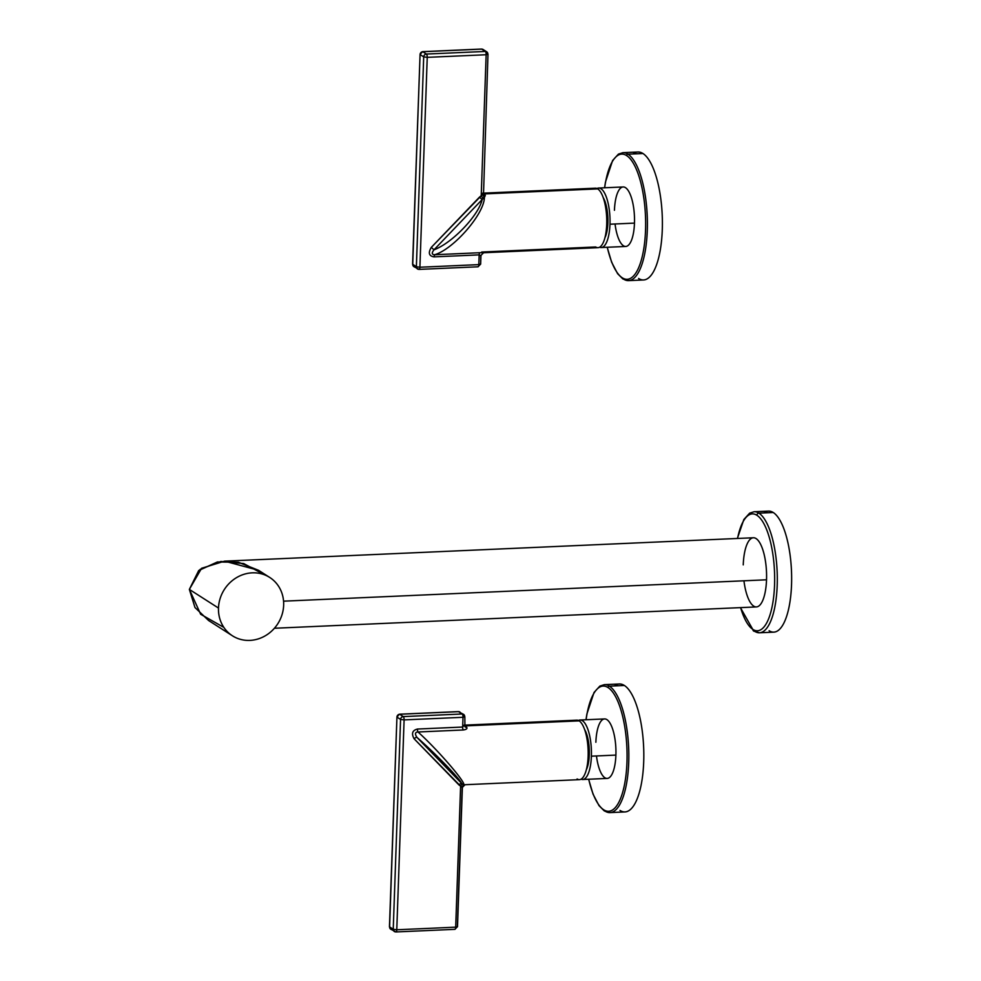 <?xml version="1.0" encoding="UTF-8"?>
<svg xmlns="http://www.w3.org/2000/svg" width="981" height="981" viewBox="0 0 981 981"><rect width="100%" height="100%" fill="white"/><g stroke="black" fill="none" stroke-linecap="round" stroke-linejoin="round"><path stroke-width="1.47" d="M580.065 720.017L604.566 718.938A29.773 9.982 87.5 0 1 615.896 755.088L591.396 756.179A29.773 9.982 -92.5 0 0 580.065 720.017A29.773 9.982 -92.5 0 0 578.459 720.483A29.773 9.982 87.5 0 1 591.396 756.179L615.896 755.088A29.773 9.982 87.5 0 1 607.202 778.423L582.702 779.503A29.773 9.982 -92.5 0 0 591.396 756.179A29.773 9.982 87.5 0 1 581.059 779.172A29.773 9.982 -92.5 0 0 582.702 779.503M584.59 729.484A23.544 7.897 87.5 0 1 589.299 754.83L588.649 754.855A23.544 7.897 -92.5 0 0 585.89 733.763A23.544 7.897 87.5 0 1 588.649 754.855L589.299 754.83A23.544 7.897 87.5 0 1 586.368 769.68A23.544 7.897 -92.5 0 0 589.299 754.83A23.544 7.897 -92.5 0 0 584.59 729.484M577.11 778.951A29.773 9.982 -92.5 0 0 588.134 756.314A29.773 9.982 -92.5 0 0 579.146 720.863A29.773 9.982 -92.5 0 0 574.547 721.06M461.855 786.983L462.21 787.535L463.903 784.665L461.855 786.983L460.604 786.161A2.771 1.104 116.3 0 1 462.627 784.236A2.771 1.104 -63.7 0 0 460.604 786.161L458.924 784.923A2.771 1.079 135.8 0 1 461.769 783.525L463.903 784.665C464.467 780.668 436.14 748.209 417.992 731.985C415.049 732.169 414.718 733.972 416.986 737.418C434.264 752.378 459.034 777.884 461.769 783.525L463.903 784.665C464.467 780.668 436.14 748.209 417.992 731.985L463.204 729.987C466.306 729.533 467.496 728.662 466.748 727.375A29.773 9.982 -92.5 0 0 465.104 725.903L579.146 720.863A29.773 9.982 87.5 0 1 588.183 752.905A29.773 9.982 87.5 0 1 579.44 779.65L465.019 784.714L462.382 787.387L457.514 926.677L455.687 927.168L460.604 786.161L414.141 738.816C411.235 733.604 412.339 730.342 417.465 729.042L462.664 727.044L463.007 717.295L404.098 719.895L396.778 929.78L455.687 927.168L460.604 786.161L462.21 787.535L457.354 926.456M464.553 725.131L576.816 720.164A29.773 9.982 87.5 0 1 579.146 720.863L465.104 725.903A29.773 9.982 -92.5 0 0 464.54 725.584A29.773 9.982 -92.5 0 1 465.104 725.903A29.773 9.982 -92.5 0 1 466.748 727.375C467.496 728.662 466.306 729.533 463.204 729.987A2.771 0.932 87.5 0 1 462.664 727.044L463.007 717.295L464.687 716.571A2.771 2.538 122.6 0 0 462.174 713.996L458.544 711.666L399.635 714.266L403.265 716.596L462.174 713.996A2.771 0.932 87.5 0 1 463.007 717.295L404.098 719.895L396.778 929.78L393.234 929.301L389.604 926.971L396.937 717.086L400.567 719.416L393.234 929.301L400.567 719.416L404.098 719.895A2.771 0.932 -92.5 0 0 403.265 716.596L462.174 713.996L458.544 711.666A2.771 2.538 -57.4 0 1 459.942 712.034A2.771 2.538 122.6 0 0 458.544 711.666L399.635 714.266A2.771 0.932 -92.5 0 0 399.414 714.205L399.414 714.205A2.771 0.932 87.5 0 1 399.635 714.266L403.265 716.596A2.771 2.538 122.6 0 0 400.567 719.416L396.937 717.086L389.445 926.763L393.234 929.301A2.771 2.538 122.6 0 0 395.748 931.889A2.771 0.932 -92.5 0 0 395.968 931.95A2.771 0.932 -92.5 0 0 396.778 929.78L455.687 927.168A2.771 0.932 87.5 0 1 454.877 929.338A2.771 0.932 87.5 0 1 454.657 929.277A2.771 0.932 -92.5 0 0 454.877 929.338A2.771 0.932 -92.5 0 0 455.687 927.168L457.514 926.677L454.877 929.338L395.968 931.95A2.771 0.932 87.5 0 1 395.748 931.889A2.771 2.538 -57.4 0 1 393.234 929.301L396.778 929.78A2.771 0.932 87.5 0 1 395.968 931.95L390.72 929.191A2.771 2.538 -57.4 0 1 389.604 926.971A2.771 2.538 122.6 0 0 392.118 929.559M464.908 726.627A2.771 2.403 138.9 0 0 466.748 727.375A2.771 2.403 138.9 0 1 464.92 726.627L464.847 716.792L463.007 717.295A2.771 0.932 -92.5 0 0 462.174 713.996A2.771 2.538 -57.4 0 1 463.572 714.364L458.323 711.605A2.771 0.932 87.5 0 1 458.544 711.666A2.771 0.932 -92.5 0 0 458.323 711.605A2.771 0.932 87.5 0 0 458.115 711.679M464.393 724.922L462.664 727.044L417.465 729.042A2.771 0.932 -92.5 0 0 417.992 731.985C415.049 732.169 414.718 733.972 416.986 737.418A2.771 1.079 -44.2 0 0 414.141 738.816L458.924 784.923A2.771 1.079 135.8 0 1 461.769 783.525L416.986 737.418A2.771 1.079 -44.2 0 0 414.141 738.816C411.235 733.604 412.339 730.342 417.465 729.042A2.771 0.932 -92.5 0 0 417.992 731.985L463.204 729.987A2.771 0.932 87.5 0 1 462.664 727.044L464.393 724.922M390.72 929.191L389.445 926.763L396.937 717.086A2.771 2.538 -57.4 0 1 399.635 714.266A2.771 2.538 122.6 0 0 396.937 717.086L399.414 714.205L458.323 711.605M404.098 719.895L400.567 719.416A2.771 2.538 -57.4 0 1 403.265 716.596A2.771 0.932 87.5 0 1 404.098 719.895M464.687 716.571L463.572 714.364M619.98 810.429A64.047 21.484 -92.5 0 0 643.708 761.808A64.047 21.484 -92.5 0 0 624.382 685.486L609.385 686.148A1.386 1.275 122.7 0 0 608.036 687.558A62.661 21.018 -92.5 0 1 626.957 762.225A62.661 21.018 -92.5 0 1 603.732 809.803A1.386 1.275 122.7 0 0 604.284 810.907A1.386 1.275 -57.3 0 1 603.732 809.803A62.661 21.018 -92.5 0 1 588.723 779.233A62.661 21.018 -92.5 0 0 603.732 809.803A62.661 21.018 -92.5 0 0 626.957 762.225A62.661 21.018 -92.5 0 0 608.036 687.558A62.661 21.018 -92.5 0 0 586.086 719.747A62.661 21.018 -92.5 0 1 608.036 687.558A1.386 1.275 -57.3 0 1 609.385 686.148A64.047 21.484 -92.5 0 0 604.357 684.64A64.047 21.484 87.5 0 1 609.385 686.148L624.382 685.486A64.047 21.484 -92.5 0 0 614.462 685.915M595.872 742.261A29.773 9.982 87.5 0 1 606.896 719.625A29.773 9.982 87.5 0 1 615.896 755.088A29.773 9.982 87.5 0 1 607.202 778.423A29.773 9.982 87.5 0 1 596.473 755.946M585.988 719.76L586.883 714.033L594.032 692.488L599.857 686.087L604.357 684.64L619.342 683.978A64.047 21.484 87.5 0 1 624.382 685.486A64.047 21.484 87.5 0 1 643.818 754.45A64.047 21.484 87.5 0 1 625.007 811.937L610.023 812.599A64.047 21.484 -92.5 0 0 628.833 755.112A64.047 21.484 -92.5 0 0 609.385 686.148A64.047 21.484 87.5 0 1 628.833 755.112A64.047 21.484 87.5 0 1 610.023 812.599L604.284 810.907A1.386 1.275 122.7 0 0 604.983 811.091A64.047 21.484 -92.5 0 0 610.023 812.599M598.643 188.045L623.143 186.966A29.773 9.982 87.5 0 1 634.474 223.116A29.773 9.982 87.5 0 1 625.78 246.452L601.279 247.531A29.773 9.982 -92.5 0 0 609.974 224.208L634.474 223.116L609.974 224.208A29.773 9.982 -92.5 0 0 598.643 188.045A29.773 9.982 -92.5 0 0 597.037 188.511A29.773 9.982 87.5 0 1 609.974 224.208A29.773 9.982 87.5 0 1 599.636 247.212A29.773 9.982 -92.5 0 0 601.279 247.531M604.468 201.792A23.544 7.897 87.5 0 1 607.227 222.883L607.877 222.859A23.544 7.897 87.5 0 1 604.946 237.709A23.544 7.897 -92.5 0 0 607.877 222.859L607.227 222.883A23.544 7.897 -92.5 0 0 604.468 201.792M603.168 197.512A23.544 7.897 87.5 0 1 607.877 222.859A23.544 7.897 -92.5 0 0 603.168 197.512M483.326 252.693L479.868 252.718L483.326 252.693A29.773 9.982 -92.5 0 1 481.659 252.031L595.688 246.979A29.773 9.982 -92.5 0 0 606.712 224.342A29.773 9.982 -92.5 0 0 597.723 188.892A29.773 9.982 -92.5 0 0 593.125 189.088M483.13 193.159L595.381 188.193A29.773 9.982 87.5 0 1 597.723 188.892L483.682 193.931A29.773 9.982 -92.5 0 0 483.118 193.613A29.773 9.982 -92.5 0 1 483.682 193.931L597.723 188.892A29.773 9.982 87.5 0 1 606.761 220.933A29.773 9.982 87.5 0 1 598.018 247.678L483.596 252.742L480.788 255.563L479.157 254.876L433.958 256.875C428.905 256.016 428.023 252.853 431.309 247.371L481.217 195.759L486.147 54.74L427.238 57.352L419.905 267.237L478.814 264.625L479.157 254.876L480.788 255.563L480.653 264.122L478.814 264.625L479.157 254.876A2.771 0.932 87.5 0 1 479.868 252.718L434.657 254.729C453.565 249.199 484.258 214.017 484.406 197.402L485.325 195.403A29.773 9.982 -92.5 0 0 483.682 193.931A29.773 9.982 -92.5 0 1 485.325 195.403L482.161 199.56C478.556 215.575 452.167 243.104 434.007 249.799L482.161 199.56C478.679 215.44 452.045 243.227 434.007 249.799C431.517 252.951 431.738 254.606 434.657 254.729C453.565 249.211 484.258 214.017 484.406 197.402L482.161 199.56L479.451 197.144L431.309 247.371L434.007 249.799C431.517 252.951 431.738 254.606 434.657 254.729L433.958 256.875L479.157 254.876A2.771 0.932 87.5 0 1 479.868 252.718L434.657 254.729L433.958 256.875C428.905 256.016 428.023 252.853 431.309 247.371L434.007 249.799L482.161 199.56L479.451 197.144L481.217 195.759L486.147 54.74L487.827 54.029A2.771 2.538 122.6 0 0 485.313 51.441L481.683 49.111L422.774 51.723L426.404 54.053L485.313 51.441L481.683 49.111L422.774 51.723A2.771 0.932 -92.5 0 0 422.553 51.662L422.553 51.662A2.771 0.932 87.5 0 1 422.774 51.723L426.404 54.053L485.313 51.441A2.771 0.932 87.5 0 1 486.147 54.74L427.238 57.352L419.905 267.237L416.373 266.746L412.743 264.429L420.064 54.544L423.706 56.861L416.373 266.746L423.706 56.861L427.238 57.352A2.771 0.932 -92.5 0 0 426.404 54.053A2.771 2.538 122.6 0 0 423.706 56.861L420.064 54.544L412.584 264.208L416.373 266.746A2.771 2.538 122.6 0 0 418.887 269.334A2.771 0.932 -92.5 0 0 419.095 269.395A2.771 0.932 -92.5 0 0 419.905 267.237L478.814 264.625A2.771 0.932 87.5 0 1 478.005 266.795A2.771 0.932 87.5 0 1 477.796 266.734A2.771 0.932 -92.5 0 0 478.005 266.795A2.771 0.932 -92.5 0 0 478.814 264.625L480.494 263.914M482.971 192.95L481.217 195.759L483.081 198.567L481.217 195.759L482.554 194.594L484.406 197.402L482.554 194.594L482.971 192.95M483.486 194.655A2.771 2.403 138.9 0 0 485.325 195.403A2.771 2.403 138.9 0 1 483.498 194.655L487.986 54.237L486.147 54.74A2.771 0.932 -92.5 0 0 485.313 51.441A2.771 2.538 -57.4 0 1 486.711 51.809L483.081 49.479A2.771 2.538 122.6 0 0 481.683 49.111A2.771 2.538 -57.4 0 1 483.081 49.479L481.463 49.05A2.771 0.932 87.5 0 1 481.683 49.111A2.771 0.932 -92.5 0 0 481.463 49.05A2.771 0.932 87.5 0 0 481.254 49.136M422.284 51.785A2.771 0.932 87.5 0 1 422.553 51.662L420.064 54.544A2.771 2.538 -57.4 0 1 422.774 51.723A2.771 2.538 122.6 0 0 420.064 54.544L412.584 264.208L413.847 266.636A2.771 2.538 -57.4 0 1 412.743 264.429A2.771 2.538 122.6 0 0 415.257 267.004M427.238 57.352L423.706 56.861A2.771 2.538 -57.4 0 1 426.404 54.053A2.771 0.932 87.5 0 1 427.238 57.352M487.827 54.029L486.711 51.809M416.373 266.746L419.905 267.237A2.771 0.932 87.5 0 1 419.095 269.395A2.771 0.932 87.5 0 1 418.887 269.334A2.771 2.538 -57.4 0 1 416.373 266.746M638.557 278.457A64.047 21.484 -92.5 0 0 662.285 229.836A64.047 21.484 -92.5 0 0 642.96 153.514L627.963 154.176A64.047 21.484 87.5 0 1 647.411 223.141A64.047 21.484 87.5 0 1 628.6 280.627L622.861 278.935A1.386 1.275 122.7 0 0 623.56 279.119A64.047 21.484 -92.5 0 0 628.6 280.627A64.047 21.484 -92.5 0 0 647.411 223.141A64.047 21.484 -92.5 0 0 627.963 154.176A1.386 1.275 122.7 0 0 626.614 155.587A62.661 21.018 -92.5 0 1 645.535 230.253A62.661 21.018 -92.5 0 1 622.31 277.831A1.386 1.275 122.7 0 0 622.861 278.935A1.386 1.275 -57.3 0 1 622.31 277.831A62.661 21.018 -92.5 0 1 607.3 247.261A62.661 21.018 -92.5 0 0 622.31 277.831A62.661 21.018 -92.5 0 0 645.535 230.253A62.661 21.018 -92.5 0 0 626.614 155.587A62.661 21.018 -92.5 0 0 604.664 187.776A62.661 21.018 -92.5 0 1 626.614 155.587A1.386 1.275 -57.3 0 1 627.963 154.176L642.96 153.514A64.047 21.484 -92.5 0 0 633.039 153.943M614.449 210.29A29.773 9.982 87.5 0 1 625.473 187.653A29.773 9.982 87.5 0 1 634.474 223.116A29.773 9.982 87.5 0 1 625.78 246.452A29.773 9.982 87.5 0 1 615.05 223.975M604.566 187.788L605.461 182.061L612.61 160.516L618.435 154.115L622.935 152.668A64.047 21.484 87.5 0 1 627.963 154.176A64.047 21.484 -92.5 0 0 622.935 152.668L637.92 152.006A64.047 21.484 87.5 0 1 642.96 153.514A64.047 21.484 87.5 0 1 662.396 222.479A64.047 21.484 87.5 0 1 643.585 279.965L628.6 280.627M763.892 512.928A60.589 20.319 87.5 0 1 773.236 512.511A60.589 20.319 87.5 0 1 791.544 584.664A60.589 20.319 87.5 0 1 769.104 630.722M759.515 632.782L753.727 631.09A2.072 1.901 -57.4 0 1 752.893 629.422A58.504 19.632 -92.5 0 0 774.561 584.946A58.504 19.632 -92.5 0 0 756.878 515.258A58.504 19.632 -92.5 0 0 737.54 538.459A58.504 19.632 87.5 0 1 756.878 515.258A2.072 1.901 -57.4 0 1 758.902 513.149A60.589 20.319 -92.5 0 0 754.156 511.726A60.589 20.319 87.5 0 1 758.902 513.149L773.236 512.511L758.902 513.149A2.072 1.901 122.6 0 0 756.878 515.258A58.504 19.632 87.5 0 1 774.561 584.946A58.504 19.632 87.5 0 1 752.893 629.422A58.504 19.632 87.5 0 1 740.606 607.631A58.504 19.632 -92.5 0 0 752.893 629.422A2.072 1.901 122.6 0 0 754.769 631.359A60.589 20.319 -92.5 0 0 759.515 632.782A60.589 20.319 -92.5 0 0 777.308 578.373A60.589 20.319 -92.5 0 0 758.902 513.149A60.589 20.319 87.5 0 1 777.308 578.373A60.589 20.319 87.5 0 1 759.515 632.782L773.85 632.144A60.589 20.319 87.5 0 0 791.642 577.735A60.589 20.319 87.5 0 0 773.236 512.511A60.589 20.319 87.5 0 0 768.491 511.101L754.156 511.726L749.643 513.161L743.856 519.501L737.369 538.459M743.941 580.801A34.617 11.613 -92.5 0 0 756.412 606.92A34.617 11.613 -92.5 0 0 766.529 579.796A34.617 11.613 -92.5 0 0 756.057 538.569A34.617 11.613 -92.5 0 0 743.242 564.884M224.551 561.157L201.583 568.281L189.358 589.397L198.738 570.476L217.402 561.966L238.358 562.236L258.579 570.317L224.551 561.157L753.347 537.76A34.617 11.613 87.5 0 1 766.529 579.796L283.558 601.169L766.529 579.796A34.617 11.613 87.5 0 1 756.412 606.92L274.398 628.257M189.358 589.397L194.974 607.521L208.61 620.532L194.974 607.521L189.358 589.397M232.399 635.774L208.622 620.532L194.998 607.533L189.382 589.422L198.763 570.501L217.426 561.99L238.371 562.26L258.604 570.329L269.75 577.466A34.617 31.735 122.6 0 0 236.531 577.637A34.617 31.735 122.6 0 0 218.493 608.061L189.382 589.422L218.493 608.061A34.617 31.735 122.6 0 0 232.399 635.774A34.617 31.735 122.6 0 0 265.618 635.59A34.617 31.735 122.6 0 0 283.656 605.179A34.617 31.735 122.6 0 0 269.75 577.466M283.656 605.179A34.617 31.735 122.6 0 0 252.252 572.843A34.617 31.735 122.6 0 0 218.493 608.061A34.617 31.735 122.6 0 0 249.897 640.397A34.617 31.735 122.6 0 0 283.656 605.179M264.698 574.878L243.668 563.56L220.897 561.463L200.124 569.385L189.382 589.422L200.651 614.253L223.852 627.399M416.986 737.418C434.387 752.501 458.924 777.774 461.769 783.525L416.986 737.418M604.284 810.907L599.035 805.671L593.064 794.193L588.625 779.245M413.847 266.636L419.095 269.395L478.005 266.795L480.653 264.122L480.96 255.416M422.553 51.662L481.463 49.05M622.861 278.935L617.613 273.699L611.641 262.221L607.202 247.273M753.727 631.09L740.422 607.631"/></g></svg>
